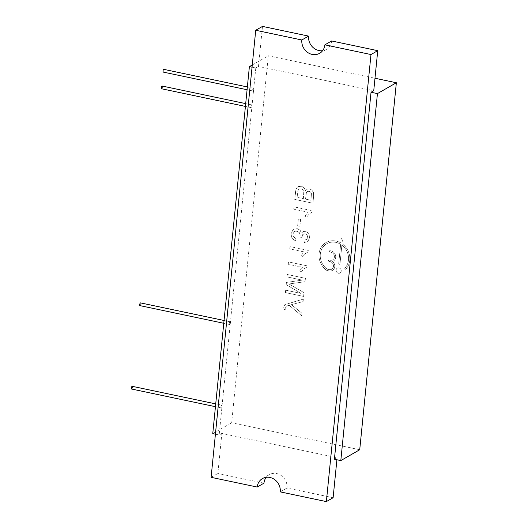 <?xml version="1.0" encoding="UTF-8"?>
<svg xmlns="http://www.w3.org/2000/svg" width="528" height="528" viewBox="0 0 528 528"><rect width="100%" height="100%" fill="white"/><g stroke="black" fill="none" stroke-linecap="round" stroke-linejoin="round"><path stroke-width="0.4" stroke-dasharray="2.64 1.98" d="M311.018 200.27L305.527 199.115L306.385 192.68L307.435 191.433L309.065 191.281L310.616 192.067L311.428 193.558L311.018 200.27L305.527 199.115L306.379 192.68L307.428 191.433L309.065 191.281L310.609 192.067L311.421 193.558L311.012 200.27M297.851 190.931L298.492 189.585L299.6 188.839L301.171 188.786L302.881 189.717L303.785 191.453L303.376 198.66L297.125 197.347L297.851 190.931L298.492 189.585L299.6 188.846L301.165 188.793L302.881 189.717L303.785 191.453L303.376 198.667L297.119 197.347L297.851 190.931M299.112 189.057L299.6 188.839L299.112 189.057M359.726 449.737L231.667 422.77L268.297 55.783L374.986 78.25M338.719 263.558L340.639 244.299A15.358 13.748 -119.8 0 0 326.766 243.731A15.358 13.748 -119.8 0 0 327.004 269.016A1.115 0.997 -119.8 0 0 327.433 269.214L329.234 269.59A4.191 3.749 -119.8 0 0 331.716 269.221A4.191 3.749 -119.8 0 0 333.392 265.03A4.191 3.749 -119.8 0 0 330.033 261.584L329.01 261.367A0.7 0.627 60.2 0 1 328.726 260.093A0.7 0.627 60.2 0 1 329.142 260.033L330.165 260.251A4.191 3.749 -119.8 0 0 332.647 259.882A4.191 3.749 -119.8 0 0 334.323 255.684A4.191 3.749 -119.8 0 0 330.964 252.245L329.941 252.028A0.7 0.627 60.2 0 1 329.657 250.754A0.7 0.627 60.2 0 1 330.073 250.694L331.096 250.906A5.584 4.996 60.2 0 1 335.577 255.499A5.584 4.996 60.2 0 1 333.346 261.089A5.584 4.996 60.2 0 1 332.581 261.439A5.584 4.996 60.2 0 1 332.409 270.435A5.584 4.996 60.2 0 1 329.102 270.923L327.017 270.488A1.115 0.997 60.2 0 1 326.601 270.303A16.757 14.995 60.2 0 1 326.066 242.524A16.757 14.995 60.2 0 1 340.784 242.887L341.233 238.372L342.382 239.976L342.012 243.665A16.757 14.995 60.2 0 1 345.88 269.102A0.7 0.627 60.2 0 1 344.923 268.099A15.358 13.748 -119.8 0 0 341.867 245.137L339.999 263.822A0.7 0.627 60.2 0 1 338.719 263.558L340.639 244.299A15.358 13.748 -119.8 0 0 326.759 243.731A15.358 13.748 -119.8 0 0 326.997 269.016A1.115 0.997 -119.8 0 0 327.433 269.214L329.228 269.59A4.191 3.749 -119.8 0 0 331.716 269.221A4.191 3.749 -119.8 0 0 333.386 265.03A4.191 3.749 -119.8 0 0 330.026 261.584L329.003 261.373A0.7 0.627 60.2 0 1 329.135 260.033L330.165 260.251A4.191 3.749 -119.8 0 0 332.647 259.882A4.191 3.749 -119.8 0 0 334.323 255.691A4.191 3.749 -119.8 0 0 330.964 252.245L329.941 252.028A0.7 0.627 60.2 0 1 329.657 250.754A0.7 0.627 60.2 0 1 330.073 250.694L331.096 250.912A5.584 4.996 60.2 0 1 335.57 255.499A5.584 4.996 60.2 0 1 333.34 261.089A5.584 4.996 60.2 0 1 332.574 261.439L332.581 261.439A5.584 4.996 60.2 0 1 332.409 270.435A5.584 4.996 60.2 0 1 329.096 270.93L327.017 270.488A1.115 0.997 60.2 0 1 326.601 270.303A16.757 14.995 60.2 0 1 326.066 242.524A16.757 14.995 60.2 0 1 340.778 242.887L341.227 238.379L342.375 239.983L342.012 243.665A16.757 14.995 60.2 0 1 345.88 269.108A0.7 0.627 60.2 0 1 344.923 268.105A15.358 13.748 -119.8 0 0 341.86 245.137L339.999 263.828A0.7 0.627 60.2 0 1 338.719 263.558L338.719 263.558M303.613 296.426L285.417 292.598L285.661 290.176L301.145 293.436L286.209 284.691L286.433 282.434L302.214 280.111L286.988 276.903L287.225 274.481L305.422 278.315L305.085 281.695L288.961 283.978L303.989 292.664L303.613 296.426L285.417 292.598L285.661 290.182L301.145 293.443L286.209 284.691L286.433 282.434L302.214 280.111L286.981 276.903L287.225 274.487L305.422 278.315L305.085 281.695L288.955 283.978L303.989 292.664L303.613 296.432M301.937 313.216L301.686 315.731L289.087 305.23L286.354 306.154L285.635 307.619L285.965 309.87L283.912 309.441L283.727 306.973L285.133 304.471L303.349 299.105L303.098 301.6L291.39 304.649L301.937 313.216L301.686 315.737L289.087 305.23L286.354 306.161L285.628 307.626L285.958 309.87L283.912 309.441L283.721 306.973L284.79 304.696L303.343 299.105L303.098 301.6L291.39 304.656L301.937 313.223M297.158 187.301L298.993 186.272L301.429 186.212L304.095 187.717L305.481 190.714L307.342 189.07L309.606 188.872L311.929 190.12L313.421 192.529L313.625 196.126L312.919 203.234L294.723 199.399L296.05 189.189L297.924 186.714L301.429 186.212L304.095 187.717L305.481 190.714L307.342 189.07L309.599 188.872L311.929 190.12L313.421 192.529L313.625 196.126L312.919 203.234L294.716 199.399L295.442 192.179L296.05 189.189L297.158 187.301M306.926 189.268L307.342 189.07L306.926 189.268M299.752 237.178L300.168 235.587L299.435 232.716L297 231.139L294.532 231.469L292.816 234.241L293.423 236.768L296.043 238.702L295.502 240.973L291.984 238.306L290.968 233.864L293.08 229.634L297.297 228.677L300.142 230.228L301.422 233.165L303.151 231.541L305.362 231.33L307.633 232.511L309.177 234.881L309.527 237.871L307.916 241.369L304.247 242.576L304.088 240.167L306.662 239.521L307.699 237.435L307.118 235.033L305.177 233.739L303.362 233.944L301.745 237.329L299.759 237.178L300.168 235.587L299.435 232.716L297.007 231.139L294.188 231.693L292.822 234.241L293.429 236.762L296.043 238.702L295.502 240.966L291.984 238.306L290.974 233.864L293.086 229.634L293.759 229.172L297.304 228.677L300.142 230.228L301.429 233.165L303.158 231.535L305.362 231.33L307.639 232.511L309.177 234.874L309.527 237.871L307.923 241.369L307.164 241.916L304.253 242.576L304.095 240.161L306.662 239.521L307.705 237.435L307.124 235.033L305.177 233.739L302.768 234.445L301.745 237.336L299.759 237.178M289.78 248.906L290.017 246.569L308.279 250.417L308.128 251.922L305.488 253.473L303.013 256.43L300.854 255.974L304.009 251.902L289.78 248.906L290.011 246.576L308.273 250.417L308.128 251.922L305.488 253.473L303.013 256.43L300.854 255.974L304.009 251.902L289.78 248.906M304.821 216.256L307.976 212.177L293.746 209.18L293.977 206.851L312.239 210.698L312.094 212.197L309.454 213.748L306.979 216.704L304.821 216.256L307.976 212.177L293.746 209.18L293.977 206.851L312.239 210.698L312.094 212.197L309.454 213.754L306.979 216.711L304.821 216.256M288.248 264.264L288.479 261.934L306.742 265.775L306.596 267.28L303.956 268.831L301.481 271.788L299.323 271.333L302.478 267.26L288.248 264.264L288.479 261.934L306.742 265.775L306.596 267.28L303.956 268.831L301.481 271.788L299.323 271.333L302.478 267.26L288.248 264.264M338.936 267.901A2.792 2.501 60.2 0 1 340.058 272.989A2.792 2.501 60.2 0 1 337.28 268.145A2.792 2.501 60.2 0 1 341.174 270.197A2.792 2.501 60.2 0 1 336.501 271.814A2.792 2.501 60.2 0 1 338.936 267.901M300.604 219.331L299.891 226.499L297.634 226.024L298.353 218.856L300.604 219.331L299.884 226.499L297.634 226.024L298.346 218.856L300.604 219.331M252.047 67.195L255.79 67.987L258.489 66.436L373.745 90.704M252.265 64.984L268.297 55.783M334.409 459.241L337.115 457.69L221.859 433.422L219.16 434.973L215.417 434.181M212.758 433.627L231.667 422.77M221.701 405.214A1.399 0.488 -78.1 0 1 221.859 405.181A1.399 0.488 -78.1 0 1 222.044 406.652A1.399 0.488 -78.1 0 1 221.285 407.913A1.399 0.488 -78.1 0 1 221.054 406.652A1.399 0.488 -78.1 0 1 221.701 405.214M230.03 321.809A1.399 0.488 -78.1 0 1 230.182 321.776A1.399 0.488 -78.1 0 1 230.373 323.242A1.399 0.488 -78.1 0 1 229.607 324.509A1.399 0.488 -78.1 0 1 229.383 323.248A1.399 0.488 -78.1 0 1 230.03 321.809M251.671 104.953A1.399 0.488 -78.1 0 1 251.83 104.92A1.399 0.488 -78.1 0 1 252.014 106.385A1.399 0.488 -78.1 0 1 251.255 107.653A1.399 0.488 -78.1 0 1 251.024 106.392A1.399 0.488 -78.1 0 1 251.671 104.953M253.341 88.275A1.399 0.488 -78.1 0 1 253.493 88.242A1.399 0.488 -78.1 0 1 253.684 89.707A1.399 0.488 -78.1 0 1 252.919 90.974A1.399 0.488 -78.1 0 1 252.694 89.714A1.399 0.488 -78.1 0 1 253.341 88.275M258.489 66.436L262.489 26.4M331.637 40.96A12.566 11.246 60.2 0 1 326.363 49.434A12.566 11.246 60.2 0 1 322.601 50.701M337.115 457.69L336.904 459.763M255.79 67.987L219.16 434.973M211.108 477.332L217.866 473.458L221.859 433.422M333.115 497.726L287.014 488.017A12.566 11.246 60.2 0 0 281.569 475.82A12.566 11.246 60.2 0 0 269.234 474.692A12.566 11.246 60.2 0 0 266.244 477.299M263.967 483.166L217.866 473.458M132.218 386.311A1.399 0.488 -78.1 0 1 132.403 387.776A1.399 0.488 -78.1 0 1 131.644 389.044M140.54 302.9A1.399 0.488 -78.1 0 1 140.732 304.366A1.399 0.488 -78.1 0 1 139.966 305.633M162.188 86.044A1.399 0.488 -78.1 0 1 162.373 87.516A1.399 0.488 -78.1 0 1 161.614 88.777M163.852 69.366A1.399 0.488 -78.1 0 1 164.043 70.831A1.399 0.488 -78.1 0 1 163.277 72.098M280.262 491.891L287.014 488.017M221.859 405.181L215.721 403.894M221.285 407.913L215.444 406.685M230.182 321.776L224.05 320.483M229.607 324.509L223.766 323.281M251.83 104.92L245.692 103.627M251.255 107.653L245.414 106.425M253.493 88.242L247.355 86.948M252.919 90.974L247.078 89.74M319.612 53.308L326.363 49.434M262.482 478.566L269.234 474.692"/><path stroke-width="0.79" d="M374.986 78.25L396.356 82.751L359.726 449.737L340.811 460.588L334.409 459.241L371.039 92.255L377.441 93.601L396.356 82.751M324.885 44.834L370.986 54.542L326.363 501.6L280.262 491.891A12.566 11.246 60.2 0 0 274.811 479.695A12.566 11.246 60.2 0 0 262.482 478.566A12.566 11.246 60.2 0 0 257.209 487.04L211.108 477.332L255.73 30.274L301.831 39.983A12.566 11.246 60.2 0 0 307.276 52.18A12.566 11.246 60.2 0 0 319.612 53.308A12.566 11.246 60.2 0 0 324.885 44.834L331.637 40.96L377.738 50.668L373.745 90.704L371.039 92.255M215.417 434.181L212.758 433.627L249.388 66.634L252.265 64.984M249.388 66.634L252.047 67.195M377.441 93.601L340.811 460.588M255.73 30.274L262.489 26.4L308.59 36.109A12.566 11.246 60.2 0 0 322.601 50.701M370.986 54.542L377.738 50.668M326.363 501.6L333.115 497.726L336.904 459.763M257.209 487.04L263.967 483.166A12.566 11.246 60.2 0 1 266.244 477.299M215.444 406.685L131.644 389.044A1.399 0.488 -78.1 0 1 131.413 387.783A1.399 0.488 -78.1 0 1 132.059 386.338A1.399 0.488 -78.1 0 1 132.218 386.311L215.721 403.894M223.766 323.281L139.966 305.633A1.399 0.488 -78.1 0 1 139.742 304.372A1.399 0.488 -78.1 0 1 140.389 302.933A1.399 0.488 -78.1 0 1 140.54 302.9L224.05 320.483M245.414 106.425L161.614 88.777A1.399 0.488 -78.1 0 1 161.383 87.516A1.399 0.488 -78.1 0 1 162.03 86.077A1.399 0.488 -78.1 0 1 162.188 86.044L245.692 103.627M247.078 89.74L163.277 72.098A1.399 0.488 -78.1 0 1 163.053 70.838A1.399 0.488 -78.1 0 1 163.7 69.399A1.399 0.488 -78.1 0 1 163.852 69.366L247.355 86.948M301.831 39.983L308.59 36.109"/></g></svg>
